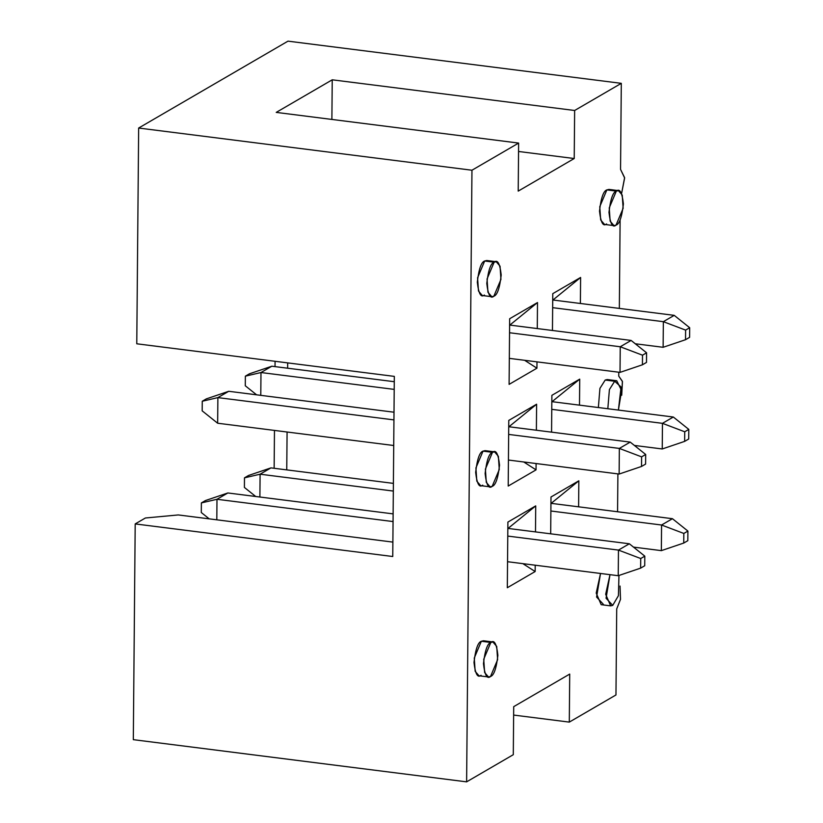<?xml version="1.0" encoding="UTF-8"?>
<svg xmlns="http://www.w3.org/2000/svg" width="823" height="823" viewBox="0 0 823 823"><rect width="100%" height="100%" fill="white"/><g stroke="black" fill="none" stroke-linecap="round" stroke-linejoin="round"><path stroke-width="1.23" d="M617.898 473.883L617.569 511.752L617.898 473.883M620.11 219.834L619.338 308.409L620.11 219.834M618.783 372.222L618.752 376.132L618.783 372.222M621.715 395.246L622.394 381.306L618.752 376.132L622.445 381.563L621.715 395.246M621.591 193.498L624.616 177.655L620.552 169.394L621.303 83.339L574.639 110.488L574.217 158.52L518.212 191.111L518.624 143.068L471.96 170.227L466.62 781.85L513.295 754.691L513.706 706.659L569.711 674.078L569.3 722.11L615.964 694.962L616.715 608.897L620.501 599.36L620.028 586.058L620.501 599.36L616.715 608.897L615.964 694.962L569.3 722.11L513.634 715.064L569.3 722.11L569.711 674.078L513.706 706.659L513.295 754.691L466.62 781.85L133.316 739.661L135.198 523.922L145.383 517.996L135.198 523.922L133.316 739.661L466.62 781.85L471.96 170.227L518.624 143.068L276.23 112.391L332.235 79.81L574.639 110.488L621.303 83.339L287.999 41.15L138.655 128.038L471.96 170.227L138.655 128.038L287.999 41.15L621.303 83.339L620.552 169.394L624.636 177.984L621.591 193.498M598.362 407.539L599.926 388.384L605.203 380.031L599.926 388.384L598.362 407.539M536.617 404.216L536.38 430.234L536.617 404.216L508.779 420.409L536.617 404.216L508.717 426.942L536.617 404.216M536.092 463.534L536.04 469.861L508.203 486.054L508.779 420.409L508.203 486.054L536.04 469.861L536.092 463.534M579.721 379.136L579.495 405.153L579.721 379.136L551.883 395.328L579.721 379.136L551.832 401.861L579.721 379.136M551.564 432.157L551.883 395.328L551.564 432.157M578.836 480.807L578.61 506.824L578.836 480.807L550.999 496.999L578.836 480.807L550.947 503.522L578.836 480.807M550.68 533.818L550.999 496.999L550.68 533.818M580.606 277.464L580.38 303.481L580.606 277.464L552.778 293.657L580.606 277.464L552.717 300.189L580.606 277.464M552.449 330.486L552.778 293.657L552.449 330.486M535.722 505.888L535.495 531.905L535.722 505.888L507.894 522.08L535.722 505.888L507.832 528.603L535.722 505.888M535.207 565.206L535.156 571.532L507.318 587.725L507.894 522.08L507.318 587.725L535.156 571.532L535.207 565.206M537.501 302.545L537.275 328.562L537.501 302.545L509.663 318.738L537.501 302.545L509.612 325.27L537.501 302.545M536.977 361.863L536.925 368.19L509.098 384.382L509.663 318.738L509.098 384.382L536.925 368.19L536.977 361.863M603.249 604.185L596.582 597.025L600.523 573.466L596.212 593.095L601.181 604.679L610.656 605.872L605.677 594.299L609.997 574.67L606.057 598.228L612.724 605.389L610.656 605.872M481.054 675.282C477.638 678.234 475.283 673.965 473.997 662.464C475.499 649.347 477.957 642.279 481.352 641.261L474.264 658.05L475.159 671.311L478.996 675.776L488.461 676.969L484.634 672.514L483.729 659.244L490.827 642.454L492.895 641.971L496.722 646.425L497.617 659.696L490.529 676.485L488.461 676.969M482.72 485.148C479.295 488.101 476.949 483.831 475.653 472.34C477.155 459.213 479.614 452.146 483.019 451.127L475.92 467.917L476.815 481.177L480.653 485.642L490.117 486.835L486.29 482.381L485.395 469.11L492.483 452.321L494.551 451.837L498.378 456.292L499.273 469.563L492.185 486.352L490.117 486.835M606.572 223.928C603.156 226.881 600.8 222.601 599.504 211.11C601.016 197.993 603.465 190.915 606.87 189.897L599.772 206.686L600.677 219.957L604.504 224.412L613.968 225.615L610.141 221.15L609.246 207.89L616.334 191.101L618.402 190.607L622.239 195.072L623.134 208.332L616.036 225.121L613.968 225.615M484.377 295.015C480.961 297.967 478.605 293.698 477.309 282.207C478.821 269.08 481.27 262.012 484.675 260.994L488.615 261.498M392.756 556.513L394.32 376.389L392.756 556.513L135.198 523.922L392.756 556.513M274.141 468.287L274.471 430.419L274.141 468.287M275.026 366.616L275.077 361.297L275.026 366.616M136.772 343.788L138.655 128.038L136.772 343.788L394.32 376.389L136.772 343.788M287.68 362.892L287.639 368.21L287.68 362.892M287.083 432.013L286.754 469.882L287.083 432.013M392.88 542.1L178.293 514.941L145.383 517.996L178.293 514.941L392.88 542.1M518.212 191.111L574.217 158.52L518.552 151.473L574.217 158.52L574.639 110.488L332.235 79.81L331.885 119.438L332.235 79.81L276.23 112.391L518.624 143.068L518.212 191.111M522.852 563.642L535.156 571.532L522.852 563.642M523.737 461.97L536.04 469.861L523.737 461.97M524.632 360.299L536.925 368.19L524.632 360.299M618.958 575.472L618.423 595.677L612.724 605.389L618.423 595.677L618.958 575.472M490.827 642.454L481.352 641.261L490.827 642.454C487.422 643.473 484.973 650.54 483.461 663.667C484.757 675.158 487.113 679.428 490.529 676.485C493.923 675.467 496.382 668.399 497.884 655.273C496.598 643.781 494.242 639.502 490.827 642.454M492.895 641.971L483.42 640.767L481.352 641.261M614.678 381.234L616.746 380.74L621.612 390.627L618.402 410.08L621.067 386.975L614.678 381.234L605.203 380.031L614.678 381.234L609.401 389.588L607.827 408.733L609.401 389.588L614.678 381.234M616.746 380.74L607.271 379.547L605.203 380.031M492.483 452.321L483.019 451.127L492.483 452.321C489.078 453.339 486.63 460.417 485.117 473.534C486.414 485.025 488.769 489.304 492.185 486.352C495.59 485.333 498.038 478.266 499.551 465.139C498.254 453.648 495.899 449.379 492.483 452.321M494.551 451.837L485.076 450.644L483.019 451.127M616.334 191.101L606.87 189.897L616.334 191.101C612.94 192.119 610.481 199.187 608.979 212.313C610.265 223.805 612.621 228.074 616.036 225.121C619.441 224.103 621.9 217.035 623.402 203.919C622.106 192.417 619.75 188.148 616.334 191.101M618.402 190.607L608.938 189.413L606.87 189.897M496.207 261.704L486.743 260.51L484.675 260.994L494.139 262.198L496.207 261.704L500.045 266.168L500.94 279.429L493.841 296.218L491.784 296.702L487.946 292.247L487.051 278.987L494.139 262.198L484.675 260.994L477.587 277.783L478.482 291.044L482.309 295.508L491.784 296.702M494.139 262.198C490.745 263.216 488.286 270.283 486.784 283.4C488.07 294.901 490.426 299.171 493.841 296.218C497.246 295.2 499.705 288.132 501.207 275.005C499.911 263.514 497.565 259.245 494.139 262.198M661.353 550.638L633.494 547.11L661.353 550.638L661.569 525.012L672.432 518.696L551.235 503.357L672.432 518.696L687.905 531.072L683.831 533.448L683.748 543.046L687.822 540.68L687.905 531.072L687.822 540.68L683.748 543.046L661.353 550.638L683.748 543.046L683.831 533.448L661.569 525.012L550.875 511.001L661.569 525.012L661.353 550.638M270.952 467.886L393.394 483.379L270.952 467.886L260.099 474.202L393.322 491.064L260.099 474.202L259.893 497.02L260.099 474.202L270.952 467.886L248.556 475.468L244.482 477.834L248.556 475.468L270.952 467.886M244.4 487.442L244.482 477.834L260.099 474.202L244.482 477.834L244.4 487.442L255.706 496.485L244.4 487.442M687.905 531.072L672.432 518.696L661.569 525.012L683.831 533.448L687.905 531.072M618.238 575.709L507.544 561.708L618.238 575.709L618.464 550.093L629.328 543.777L508.13 528.438L629.328 543.777L644.8 556.153L640.726 558.529L640.644 568.127L644.718 565.761L644.8 556.153L644.718 565.761L640.644 568.127L618.238 575.709L640.644 568.127L640.726 558.529L618.464 550.093L507.77 536.082L618.464 550.093L618.238 575.709M227.848 492.967L393.127 513.881L227.848 492.967L216.984 499.283L393.055 521.566L216.984 499.283L216.809 519.817L216.984 499.283L227.848 492.967L205.452 500.549L201.378 502.915L205.452 500.549L227.848 492.967M201.285 512.523L201.378 502.915L216.984 499.283L201.378 502.915L201.285 512.523L209.207 518.86L201.285 512.523M644.8 556.153L629.328 543.777L618.464 550.093L640.726 558.529L644.8 556.153M662.237 448.967L634.379 445.438L662.237 448.967L662.464 423.341L673.327 417.024L552.12 401.686L673.327 417.024L688.8 429.4L684.726 431.777L684.643 441.375L688.717 439.009L688.8 429.4L688.717 439.009L684.643 441.375L662.237 448.967L684.643 441.375L684.726 431.777L662.464 423.341L551.76 409.34L662.464 423.341L662.237 448.967M271.847 366.214L394.279 381.707L271.847 366.214L260.984 372.531L394.207 389.392L260.984 372.531L260.778 395.349L260.984 372.531L271.847 366.214L249.441 373.796L245.367 376.162L249.441 373.796L271.847 366.214M245.285 385.771L245.367 376.162L260.984 372.531L245.367 376.162L245.285 385.771L256.591 394.824L245.285 385.771M688.8 429.4L673.327 417.024L662.464 423.341L684.726 431.777L688.8 429.4M663.122 347.296L635.263 343.767L663.122 347.296L663.348 321.68L674.212 315.353L553.005 300.014L674.212 315.353L689.684 327.729L685.61 330.105L685.528 339.714L689.602 337.337L689.684 327.729L689.602 337.337L685.528 339.714L663.122 347.296L685.528 339.714L685.61 330.105L663.348 321.68L552.655 307.668L663.348 321.68L663.122 347.296M689.684 327.729L674.212 315.353L663.348 321.68L685.61 330.105L689.684 327.729M619.133 474.048L508.429 460.036L619.133 474.048L619.349 448.422L630.212 442.105L509.015 426.767L630.212 442.105L645.685 454.481L641.611 456.858L641.529 466.456L645.602 464.09L645.685 454.481L645.602 464.09L641.529 466.456L619.133 474.048L641.529 466.456L641.611 456.858L619.349 448.422L508.655 434.421L619.349 448.422L619.133 474.048M393.723 445.51L217.653 423.228L393.723 445.51M228.732 391.295L394.011 412.21L228.732 391.295L217.879 397.612L393.939 419.895L217.879 397.612L217.653 423.228L217.879 397.612L228.732 391.295L206.336 398.877L202.263 401.243L206.336 398.877L228.732 391.295M202.18 410.852L202.263 401.243L217.879 397.612L202.263 401.243L202.18 410.852L217.653 423.228L202.18 410.852M645.685 454.481L630.212 442.105L619.349 448.422L641.611 456.858L645.685 454.481M620.017 372.377L509.324 358.365L620.017 372.377L620.244 346.761L631.107 340.434L509.9 325.095L631.107 340.434L646.58 352.81L642.506 355.186L642.424 364.795L646.497 362.418L646.58 352.81L646.497 362.418L642.424 364.795L620.017 372.377L642.424 364.795L642.506 355.186L620.244 346.761L509.54 332.749L620.244 346.761L620.017 372.377M646.58 352.81L631.107 340.434L620.244 346.761L642.506 355.186L646.58 352.81"/></g></svg>
